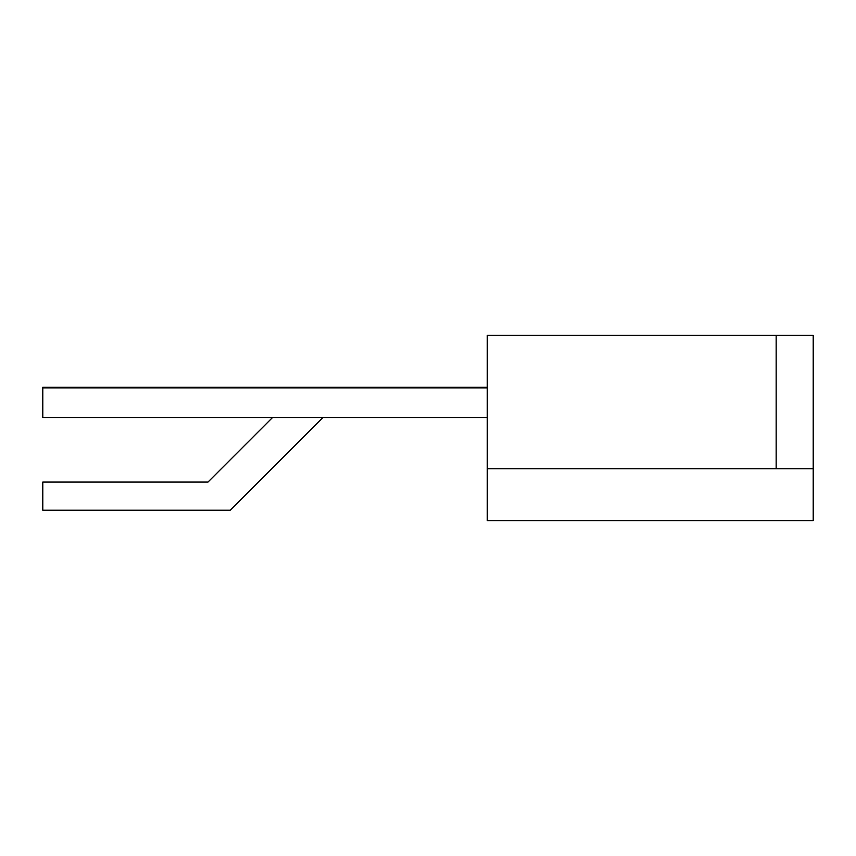 <?xml version="1.0" encoding="UTF-8"?>
<svg xmlns="http://www.w3.org/2000/svg" width="856" height="856" viewBox="0 0 856 856"><rect width="100%" height="100%" fill="white"/><g stroke="black" fill="none" stroke-linecap="round" stroke-linejoin="round"><path stroke-width="1.28" d="M487.257 468.746L487.257 335.402L813.2 335.402L813.2 520.598L487.257 520.598L487.257 468.746L813.2 468.746M776.157 468.746L776.157 335.402M487.257 417.503L42.8 417.503L42.8 387.254L487.257 387.254M42.8 387.875L487.257 387.875M272.561 417.503L207.987 482.078L42.8 482.078L42.8 510.23L230.211 510.23L322.937 417.503"/></g></svg>
